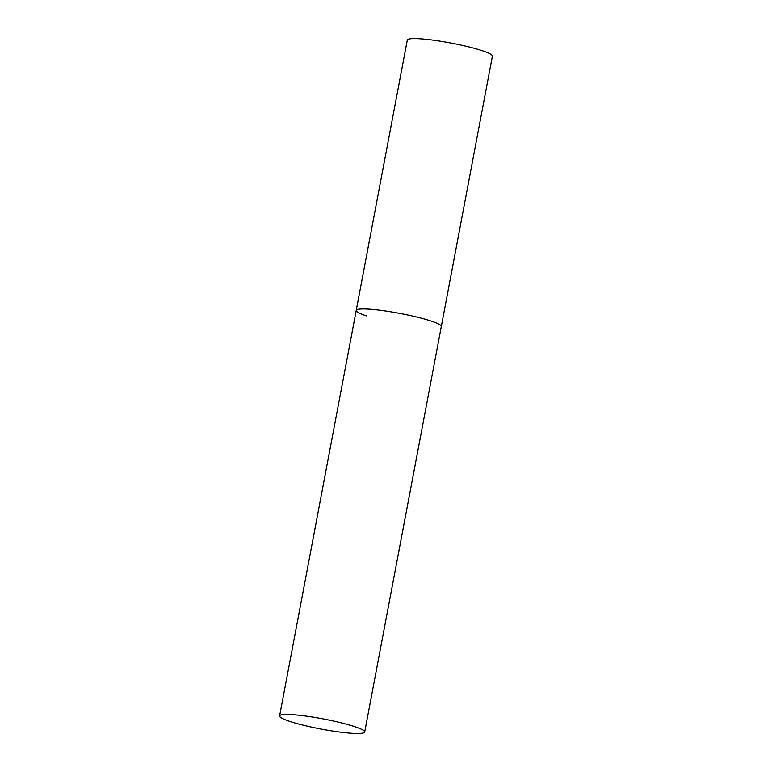<?xml version="1.0" encoding="UTF-8"?>
<svg xmlns="http://www.w3.org/2000/svg" width="772" height="772" viewBox="0 0 772 772"><rect width="100%" height="100%" fill="white"/><g stroke="black" fill="none" stroke-linecap="round" stroke-linejoin="round"><path stroke-width="1.16" d="M366.439 315.873A43.3 5.182 10.7 0 1 356.22 310.421A43.3 5.182 10.7 0 1 384.466 310.827A43.3 5.182 10.7 0 1 431.094 321.046A43.3 5.182 10.7 0 1 441.323 326.498A43.3 5.182 -169.3 0 0 416.996 317.089A43.3 5.182 -169.3 0 0 371.091 309.302A43.3 5.182 -169.3 0 0 356.22 310.421L407.307 40.067A43.3 5.182 10.7 0 1 435.553 40.482A43.3 5.182 10.7 0 1 482.182 50.701A43.3 5.182 10.7 0 1 492.401 56.153L364.693 732.02A43.3 5.182 -169.3 0 0 340.375 722.611A43.3 5.182 -169.3 0 0 294.47 714.824A43.3 5.182 -169.3 0 0 279.599 715.943A43.3 5.182 -169.3 0 0 303.917 725.352A43.3 5.182 -169.3 0 0 349.832 733.139A43.3 5.182 -169.3 0 0 364.693 732.02M356.22 310.421L279.599 715.943"/></g></svg>
